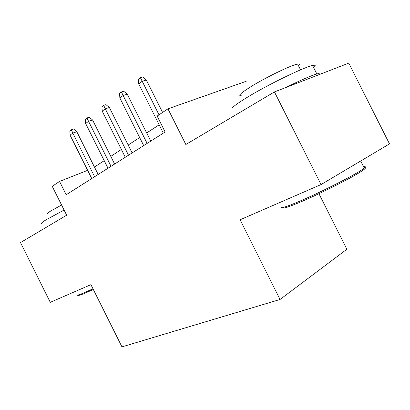 <?xml version="1.0" encoding="UTF-8"?>
<svg xmlns="http://www.w3.org/2000/svg" width="410" height="410" viewBox="0 0 410 410"><rect width="100%" height="100%" fill="white"/><g stroke="black" fill="none" stroke-linecap="round" stroke-linejoin="round"><path stroke-width="0.61" d="M321.035 184.572L389.5 143.889L348.792 63.13L274.449 91.927L321.035 184.572L240.081 219.78L280.045 299.469L346.875 249.259L318.939 193.694M280.045 299.469L121.96 346.87L90.917 284.658L50.271 302.334L20.5 242.592L66.666 215.204L52.244 186.319L59.558 181.425L66.205 194.745L165.127 131.994L157.153 116.076L167.957 108.84L185.832 144.504L274.449 91.927M246.184 81.303L167.957 108.84M87.648 170.319L59.558 181.425M159.172 124.804L146.667 132.968M139.661 137.54L128.161 145.043M121.38 149.471L110.792 156.379M104.227 160.669L94.459 167.044M98.169 174.47L76.808 131.728L72.801 133.091L94.607 176.725M70.064 135.136L69.838 130.928L71.355 129.78L72.801 133.091L70.064 135.136L91.758 178.54M71.355 129.78L73.585 129.032L76.808 131.728M93.311 289.455L83.804 293.77L78.454 295.559M77.434 294.969L77.48 295.246L82.835 293.37L92.962 288.758M41.758 223.445C40.877 223.337 42.338 222.117 46.13 219.791L64.083 210.033M47.478 213.871C46.796 213.753 47.862 212.816 50.666 211.058L61.577 205.005M364.075 167.751C366.863 167.29 365.387 168.853 359.647 172.446C348.341 179.554 318.098 194.642 299.771 202.33C288.86 206.896 283.259 208.716 282.967 207.783M281.486 207.286C281.747 208.234 287.466 206.363 298.639 201.664C317.407 193.766 348.469 178.263 360.057 171.011L364.295 168.192C366.786 166.281 366.504 165.722 363.455 166.527M233.946 109.004C229.195 109.67 233.367 105.934 246.456 97.8C266.72 85.29 304.123 67.04 312.574 65.477C315.685 64.8 316.054 65.538 313.681 67.686M241.234 95.679C237.651 96.037 240.665 93.162 250.279 87.069C264.947 77.828 291.536 64.929 297.639 64.052C299.807 63.663 300.105 64.252 298.526 65.805M285.703 87.566C300.848 80.099 311.231 75.568 316.848 73.969C319.19 73.359 319.928 73.585 319.067 74.646M114.621 164.031L92.593 119.992L88.55 121.334L111.038 166.306M85.644 123.502L85.408 119.166L87.017 117.952L88.55 121.334L85.644 123.502L108.009 168.228M87.017 117.952L89.267 117.214L92.593 119.992M132.112 152.935L109.378 107.512L105.298 108.824L128.514 155.221M102.203 111.136L101.962 106.661L103.674 105.365L105.298 108.824L102.203 111.136L125.286 157.266M103.674 105.365L105.949 104.647L109.378 107.512M150.747 141.117L127.259 94.213L123.143 95.499L147.134 143.408M119.843 97.964L119.597 93.342L121.421 91.963L123.143 95.499L119.843 97.964L143.69 145.591M121.421 91.963L123.712 91.261L127.259 94.213M162.591 112.432L146.344 80.022L142.203 81.267L159.018 114.826M138.677 83.901L138.421 79.125L140.369 77.649L142.203 81.267L138.677 83.901L163.339 133.127M140.369 77.649L142.68 76.967L146.344 80.022M78.556 295.595L77.48 295.246M360.682 161.017L364.295 168.192M300.556 69.843L297.639 64.052M312.574 65.477L316.848 73.969M359.647 172.446L360.057 171.011"/></g></svg>
